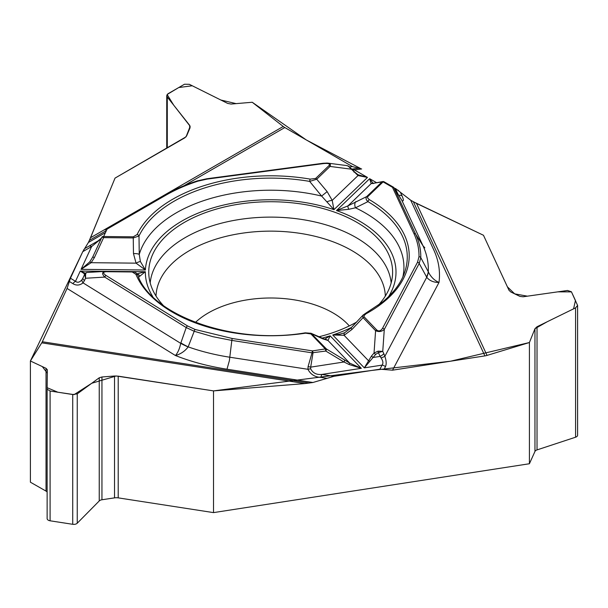 <?xml version="1.0" encoding="UTF-8"?>
<svg xmlns="http://www.w3.org/2000/svg" width="608" height="608" viewBox="0 0 608 608"><rect width="100%" height="100%" fill="white"/><g stroke="black" fill="none" stroke-linecap="round" stroke-linejoin="round"><path stroke-width="0.91" d="M283.237 126.479L252.229 102.258L231.048 104.059L227.658 103.413L189.331 84.307L184.482 84.238L167.907 93.807L166.736 95.608L167.284 97.037L189.666 125.347L190.106 127.688L186.664 135.85L184.809 137.818L115.041 178.098L90.531 237.736L283.237 126.479A12.814 7.395 -120 0 0 284.81 127.543L352.42 166.577L361.654 168.963L354.456 169.921A6.004 1.102 -97.6 0 0 353.658 168.872L358.705 168.203M424.832 247.813L422.97 245.746L415.682 234.262C419.231 241.931 420.934 249.721 420.789 257.64L428.328 271.867C430.806 276.914 434.363 280.44 438.999 282.454A168.811 97.462 0 0 0 433.732 249.842L410.712 200.23L395.481 188.495M410.712 200.23L416.51 203.414L487.046 355.399L529.408 342.532L529.408 463.744L534.956 451.47A4.4 2.546 180 0 1 537.031 449.905L575.578 437.205A4.005 2.31 0 0 0 577.6 435.199L577.6 305.505M575.578 437.205L575.578 307.861L577.6 305.444L571.398 291.756L567.507 290.472L523.131 296.78L519.969 296.415L510.842 292L509.01 290.29L483.474 235.266L416.51 203.414M226.989 369.2L229.376 360.666L231.823 340.412L212.861 336.68L194.203 331.276L188.13 346.97C184.87 351.226 180.637 354.084 175.438 355.528A168.811 97.462 0 0 0 226.989 369.2L312.915 382.5L304.996 383.564L213.514 390.898L213.514 512.612L529.408 463.744M487.046 355.399A12.814 10.108 -24.9 0 1 484.895 355.893L392.548 370.181L379.932 369.185L382.09 365.112A6.004 4.689 27.9 0 1 385.472 366.647L383.96 369.504M312.915 382.5L333.936 376.306L379.932 369.185M47.128 492.123A4.4 2.546 180 0 0 46.033 491.104L30.4 482.197L30.4 360.985L41.754 342.836A12.814 2.706 98.8 0 0 42.324 341.757L67.07 288.443L70.452 278.213L75.491 281.337A6.004 3.587 121.8 0 0 72.907 283.662L69.373 281.481M105.45 232.628L88.411 242.463L82.779 251.659L70.452 278.213M88.411 242.463L90.531 237.736M378.039 305.49A121.927 70.391 0 0 0 392.456 275.606A121.927 70.391 0 0 0 239.119 204.128A121.927 70.391 0 0 0 148.899 275.606A121.927 70.391 0 0 0 163.316 305.49M318.744 336.817A121.927 70.391 0 0 0 356.805 321.951M400.383 192.288L402.017 195.822C403.758 199.796 403.773 201.415 402.055 200.678L393.786 187.606L415.682 234.262A1.999 1.581 155.1 0 0 413.949 233.616L392.456 187.302L383.093 181.898L367.688 196.726L367.551 197.904L369.337 199.637A138.525 79.975 180 0 1 365.887 313.872L363.918 315.772L364.192 316.912L376.717 329.954C378.807 331.626 380.76 331.048 382.576 328.229L417.506 262.268L418.996 256.713C419.125 248.885 417.445 241.178 413.949 233.616M381.056 357.907L380.137 356.394L373.046 357.489L364.306 367.863L382.09 365.112C383.435 363.295 383.093 360.894 381.056 357.907A6.004 0.684 -17.7 0 0 384.864 356.326C386.369 360.734 386.574 364.169 385.472 366.647M392.548 370.181L438.999 282.454C433.618 282.477 429.529 280.744 426.732 277.263L419.216 263.469L384.286 329.437C381.702 331.702 378.807 332.12 375.592 330.699A1.999 1.429 -43.8 0 1 376.717 329.954M327.028 378.336L320.91 377.393C314.929 377.127 310.604 374.429 307.929 369.299L310.65 368.76C312.831 373.061 316.563 374.954 321.837 374.429L333.936 376.306M320.91 377.393A6.004 1.269 -81.2 0 1 321.837 374.429L361.327 368.319L349 364.473L343.976 361.988L310.696 367.133L310.65 368.76M575.578 307.861L537.031 326.739L534.956 328.7L529.408 342.532M375.645 354.411L373.046 357.489L371.435 356.106L374.034 353.035L378.108 351.158L382.751 351.356L378.396 352.64L375.645 354.411L374.034 353.035L375.592 330.699L363.067 317.657L352.002 329.422L344.09 335.312L332.743 334.985L339.728 334.21L343.816 333.024M343.862 333.009L344.744 332.644M348.772 209.296L336.505 210.55L348.004 205.861A6.004 1.558 58.7 0 0 348.772 209.296L355.482 207.807L367.962 201.628C365.963 199.872 365.552 198.185 366.73 196.566A1.999 1.398 46.1 0 1 367.832 196.566M372.894 183.38A1.999 1.961 -67.5 0 0 371.138 183.631L348.004 205.861L366.73 196.566L381.991 181.898L371.138 183.631L369.656 178.699L373.282 183.563M401.272 199.454L399.281 196.232M355.862 201.59A6.004 3.906 64.6 0 0 355.482 207.807A133.258 76.935 0 0 1 402.884 276.8M324.588 339.218L330.129 335.821L327.97 340.472A6.004 5.632 -86.4 0 0 325.037 339.325L310.756 333.169M311.152 333.351L326.412 348.946L349.744 363.151L361.327 368.319L330.129 335.821A125.332 72.36 0 0 1 321.837 338.177M310.924 333.959L305.566 333.176A138.525 79.975 180 0 1 135.934 274.33L132.217 271.966L106.392 271.708C102.843 271.92 102.729 273.182 106.05 275.5L187.538 325.949L195.115 329.468L232.286 338.496L312.504 350.9L325.288 348.924L310.924 333.959A1.999 1.429 136.2 0 1 312.048 333.982L322.704 338.8A6.004 4.294 -66.4 0 0 321.7 338.116M351.599 327.378A125.332 72.36 0 0 1 332.743 334.985L364.306 367.863L371.435 356.106M136.967 273.843L145.35 271.723L138.571 277.225M418.996 256.713A1.999 1.634 -178.9 0 1 420.789 257.64L419.216 263.469A1.999 1.566 -152.1 0 0 417.506 262.268M401.774 200.214L422.97 245.746A157.662 91.025 0 0 1 428.283 271.761A40.037 16.788 151.5 0 1 426.535 276.906M428.328 271.867A40.037 17.875 150.3 0 1 426.732 277.263L384.864 356.326L383.808 353.628A6.004 1.961 -24.9 0 1 380.137 356.394L378.396 352.64A1.999 0.41 -99.9 0 0 378.108 351.158M232.286 338.496A1.999 0.426 -81.2 0 0 231.823 340.412L312.041 352.822A1.999 0.426 -81.2 0 1 312.504 350.9A1.999 0.426 81.2 0 1 312.991 353.028L310.696 367.133L308.081 366.578L312.041 352.822L325.774 351.052A1.999 0.669 121 0 0 326.412 348.946A1.999 1.429 -43.8 0 0 325.288 348.924A1.999 0.426 81.2 0 1 325.774 351.052L343.976 361.988A1.999 0.669 121 0 0 344.614 359.883M364.192 316.912A1.999 1.429 -43.8 0 0 363.067 317.657L362.459 316.152L362.816 315.392M352.002 329.422A6.004 0.661 -135.4 0 1 351.097 327.887L344.865 332.576A6.004 2.462 -115.7 0 1 345.048 332.515M369.915 361.243A1.999 0.433 -153.9 0 0 368.402 360.635L344.09 335.312A6.004 2.462 -115.7 0 1 344.858 332.584L343.93 332.979M311.053 333.29L305.262 332.834A1.999 0.41 81.5 0 1 305.566 333.176M383.808 353.628L382.751 351.356L384.286 329.437A1.999 1.566 -152.1 0 0 382.576 328.229M362.877 315.309L364.929 313.751A1.999 1.125 61.4 0 1 365.887 313.872M364.929 313.751L382.592 301.978C393.916 292.554 401.318 282.538 404.799 271.928A136.595 78.865 0 0 0 367.962 201.628A1.999 1.163 -59.6 0 1 369.337 199.637M322.704 338.8L327.97 340.472L349.744 363.151L349 364.473M402.017 195.822A6.004 4.735 155.1 0 0 399.122 195.328M84.626 248.634L99.864 239.864M351.948 169.1L353.658 168.872L351.948 169.1M133.281 236.808L137.134 234.521A138.525 79.975 180 0 1 310.217 179.124L315.628 178.456L328.928 165.672C330.387 163.788 328.548 163.104 323.418 163.605L206.994 179.124L197.927 181.154C186.109 185.007 175.4 189.696 165.802 195.229L107.076 229.125L103.649 236.512L133.281 236.808L133.258 237.933L103.626 237.637A1.999 0.456 -155.2 0 0 101.832 237.302L92.621 257.222L89.764 261.873L81.054 269.344L91.633 246.544L82.779 251.659M326.602 163.058L327.841 163.134C330.258 163.522 330.988 164.624 330.03 166.432L316.73 179.216L327.15 191.634L332.204 200.374L333.944 209.661L321.624 196.065L309.67 181.404A1.999 0.464 -80.2 0 1 310.217 179.124M140.372 261.508L145.403 269.998L136.063 263.15A6.004 1.368 -29.5 0 1 140.372 261.508L139.255 254.425L138.996 236.026L133.258 237.933L133.471 253.612A6.004 1.528 -2.7 0 1 139.255 254.425A133.258 76.935 0 0 1 321.624 196.065L327.15 191.634M97.014 241.786L101.536 238.002L100.92 238.967L91.633 246.544A6.004 3.466 60 0 0 89.102 246.05M354.16 171.638L357.99 174.732A1.999 0.631 121.9 0 0 357.968 174.716L367.475 177.437L358.036 175.56L348.27 166.136L346.72 165.574M101.832 237.302A1.999 1.581 -155.1 0 1 103.649 236.512L103.626 237.637L94.415 257.556L91.154 262.694L81.054 269.344L145.403 269.998A125.332 72.36 0 0 1 333.944 209.661L367.475 177.437L354.456 169.921L352.708 169.913M315.628 178.456A1.999 1.398 -133.9 0 1 316.73 179.216L309.67 181.404A136.595 78.865 0 0 0 138.996 236.026A1.999 1.573 -154.5 0 0 137.134 234.521M357.99 174.732A1.999 0.631 121.9 0 1 358.036 175.56L332.204 200.374A6.004 1.809 160.5 0 0 327.058 201.765M164.525 195.411A1.999 1.155 60 0 1 164.798 195.13C174.511 189.521 185.349 184.771 197.304 180.888L206.735 178.767L323.152 163.256L323.418 163.605M351.416 168.712L351.188 169.168L330.03 166.432A1.999 1.398 -133.9 0 0 328.928 165.672M347.244 165.672L348.665 166.235A1.999 1.125 120.6 0 0 348.27 166.136M348.665 166.235L354.289 171.6L353.932 172.094M373.008 183.624A1.999 1.832 -100.9 0 1 373.738 183.289L382.721 181.564A1.999 1.832 -100.9 0 1 383.785 181.708M101.164 238.556L100.92 238.967M165.802 195.229A1.999 1.155 60 0 0 164.798 195.13L106.073 229.026A1.999 1.155 60 0 0 105.807 229.315L105.26 229.923A1.999 1.581 -155.1 0 1 107.076 229.125A1.999 1.155 60 0 0 106.073 229.026A1.999 1.999 0 0 0 105.26 229.923M84.824 274.003L80.256 271.069L75.491 281.337C77.566 282.948 79.747 282.378 82.034 279.634A6.004 2.736 37.7 0 0 83.045 282.88C79.732 285.471 76.35 285.737 72.907 283.662M67.07 288.443L175.438 355.528C177.908 352.64 179.672 348.582 180.713 343.353L186.223 327.552L104.743 277.104C101.665 273.813 101.962 271.898 105.625 271.358L106.392 271.708M213.514 390.898L118.21 376.154L114.524 376.01L101.954 376.983L99.241 377.788L77.246 393.862L72.732 394.524L50.092 391.02L47.128 389.204L47.348 369.763L46.033 368.326L30.4 360.985M180.857 342.935A40.037 10.298 -160.7 0 0 188.199 346.879A157.662 91.025 0 0 0 229.87 357.23L307.929 369.299L308.081 366.578M152.722 296.575A125.332 72.36 0 0 1 145.35 271.723L80.256 271.069L85.599 273.288M195.115 329.468A1.999 0.836 -71.1 0 0 194.203 331.276L186.223 327.552A1.999 1.193 -58.2 0 1 187.538 325.949M188.13 346.97A40.037 9.439 -162.4 0 1 180.713 343.353L83.045 282.88L84.459 280.531A6.004 1.953 24.8 0 1 82.931 278.099L84.664 274.345A1.999 1.604 24.9 0 1 85.66 273.57L85.508 278.259L84.664 274.345L84.976 273.676M82.034 279.634L82.924 278.114M84.664 274.345C84.413 273.843 85.09 273.228 86.686 272.498L85.66 273.57M132.217 271.966L132.24 271.609C135.151 271.92 137.013 273.152 137.811 275.287A1.999 1.588 157.6 0 0 135.934 274.33M137.043 273.934A6.004 5.168 98.7 0 1 139.924 276.131M84.459 280.531L85.508 278.259L104.743 277.104A1.999 1.193 -58.2 0 1 106.05 275.5M84.155 273.95A1.999 1.847 -100.9 0 1 85.181 273.319M94.415 257.556A1.999 0.456 -155.2 0 0 92.621 257.222M133.471 253.612L136.063 263.15L91.154 262.694L89.764 261.873M47.128 389.219L47.128 518.563A4.005 2.31 0 0 0 47.128 518.563A4.005 2.31 0 0 0 50.092 520.798L72.732 524.301A4.005 2.31 0 0 0 77.246 523.214L99.241 500.954A4.4 2.546 180 0 1 101.954 499.761L114.524 497.861A7.205 4.157 180 0 1 118.21 497.868L213.514 512.612M413.364 201.765L483.474 235.266L507.399 286.839L514.687 293.854L527.387 296.172L557.772 291.855L571.467 291.886L575.449 300.481L573.587 308.834L547.192 321.761L534.956 328.7L529.408 342.532L450.589 361.198L371.739 370.454L213.514 390.898L116.158 375.972L91.747 383.268L74.108 394.63L57.859 392.221L47.143 387.714L47.31 373.213L42.309 366.578L30.4 360.985L82.832 251.537M83.729 249.842L84.01 249.402M84.596 248.664L88.441 242.394M106.423 230.538L89.376 240.373L115.041 178.098L186.048 136.823L190.175 126.297L173.69 105.138L167.116 94.498L178.798 87.522L192.272 85.774L220.856 100.024L236.102 103.626L252.229 102.258L306.265 139.931L360.331 168.378M397.89 190.114L398.704 190.76M400.3 192.212L410.803 200.283M150.191 282.918A120.673 69.669 180 0 1 239.446 219.488A120.673 69.669 180 0 1 391.164 282.918M156.02 296.073A114.676 66.211 180 0 1 240.996 233.396A114.676 66.211 180 0 1 385.335 296.073M195.426 322.422A88.076 50.852 180 0 1 247.882 299.729A88.076 50.852 180 0 1 349.304 325.926M484.895 355.893L413.364 201.757M388.634 296.575A125.332 72.36 0 0 0 336.505 210.55L369.656 178.699L376.641 182.734M397.951 194.066L395.322 188.404M394.189 187.948A1.999 1.581 155.1 0 0 392.456 187.302A1.999 1.155 -60 0 1 393.452 187.203A1.999 1.155 -60 0 1 393.741 187.515M381.991 181.898A1.999 1.398 -133.9 0 1 383.093 181.898A1.999 1.155 -60 0 1 384.096 181.8A1.999 1.999 0 0 0 382.128 181.784M349.684 166.942L352.42 166.577M284.81 127.543L183.966 185.767M197.311 180.88A1.999 0.798 72 0 1 197.927 181.154M42.324 341.757L309.297 383.055M304.996 383.564L41.754 342.836M189.666 128.744L189.666 125.347M167.284 147.942L167.284 97.037M537.031 449.905L537.031 326.739M534.956 451.47L534.956 328.7M46.033 491.104L46.033 368.326M101.954 499.761L101.954 376.983M99.241 500.954L99.241 377.788M114.524 497.861L114.524 376.01M118.21 497.868L118.21 376.154M47.128 518.556L47.128 389.204M50.092 520.798L50.092 391.02M72.732 524.301L72.732 394.524M77.246 523.214L77.246 393.862M363.288 314.853L351.097 327.887M401.759 200.192L394.159 187.88M394.166 187.895A1.999 1.999 0 0 0 393.452 187.203L384.096 181.8M99.18 240.396L97.326 241.46M352.427 169.039L353.468 168.895M327.841 163.134L346.636 165.558M323.152 163.256L327.15 163.081M373.738 183.289L373.008 183.418M105.625 271.358L86.602 272.498M106.408 271.343L105.678 271.358M137.78 275.204C151.035 314.8 232.78 345.291 305.262 332.834M166.736 95.699L166.736 148.261"/></g></svg>
